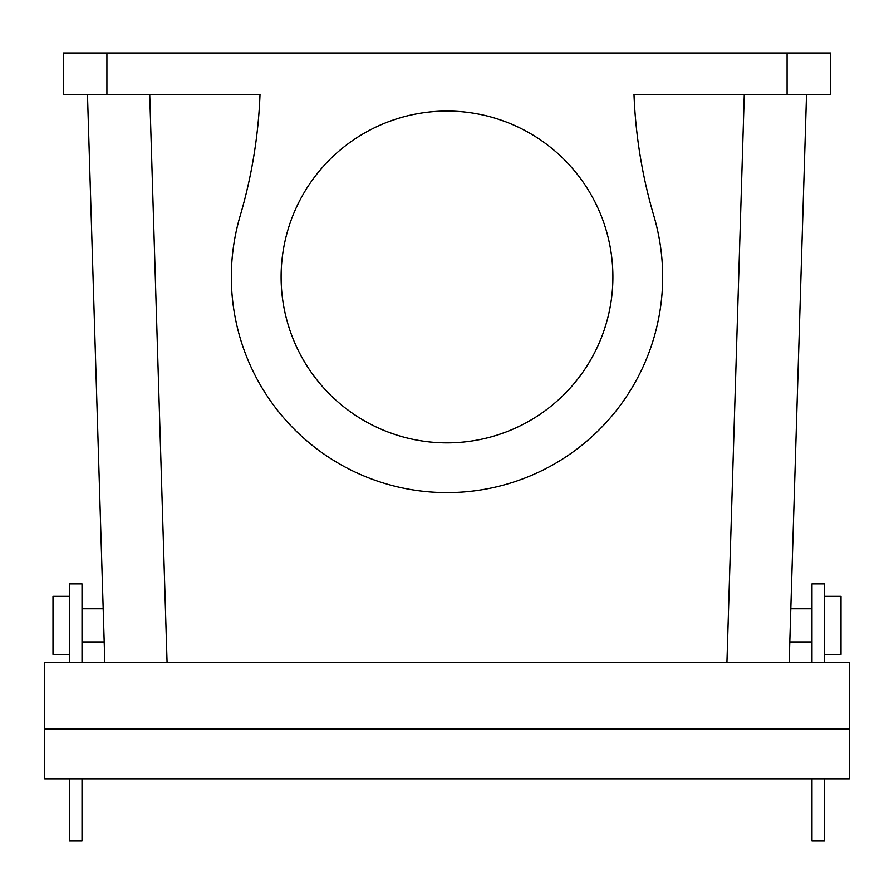 <?xml version="1.0" encoding="UTF-8"?>
<svg xmlns="http://www.w3.org/2000/svg" width="894" height="894" viewBox="0 0 894 894"><rect width="100%" height="100%" fill="white"/><g stroke="black" fill="none" stroke-linecap="round" stroke-linejoin="round"><path stroke-width="1.34" d="M790.33 624.593L789.793 641.926L811.976 641.926M103.67 624.593L104.207 641.926L82.025 641.926M789.167 662.666L806.522 94.473M790.542 617.385L790.061 633.287M104.833 662.666L87.478 94.473M787.089 52.992L830.638 52.992L830.638 94.473L787.089 94.473L787.089 52.992L63.362 52.992L63.362 94.473L260.009 94.473A497.69 497.69 0 0 1 240.106 216.057A215.666 215.666 0 0 0 447 492.616A215.666 215.666 0 0 0 653.894 216.057A497.69 497.69 0 0 1 633.991 94.473L787.089 94.473M612.893 276.961A165.893 165.893 0 0 1 447 442.854A165.893 165.893 0 0 1 281.107 276.961A165.893 165.893 0 0 1 447 111.057A165.893 165.893 0 0 1 612.893 276.961M824.413 778.797L824.413 841.008L811.976 841.008L811.976 778.797M811.976 662.666L811.976 583.86L824.413 583.86L824.413 662.666M82.025 662.666L82.025 583.86L69.587 583.86L69.587 662.666M69.587 778.797L69.587 841.008L82.025 841.008L82.025 778.797M388.454 121.729L396.545 118.913L388.454 121.729M505.546 121.729L497.455 118.913L505.546 121.729M388.454 432.182L396.545 434.998L388.454 432.182M505.546 432.182L497.455 434.998L505.546 432.182M44.7 729.023L44.7 778.797L849.3 778.797L849.3 729.023L44.7 729.023L44.7 662.666L849.3 662.666L849.3 729.023M824.413 596.309L841.008 596.309L841.008 654.374L824.413 654.374M69.587 596.309L52.992 596.309L52.992 654.374L69.587 654.374M744.277 94.473L726.923 662.666M149.723 94.473L167.077 662.666M106.911 94.473L106.911 52.992M790.81 608.747L811.976 608.747M82.025 608.747L103.19 608.747"/></g></svg>
